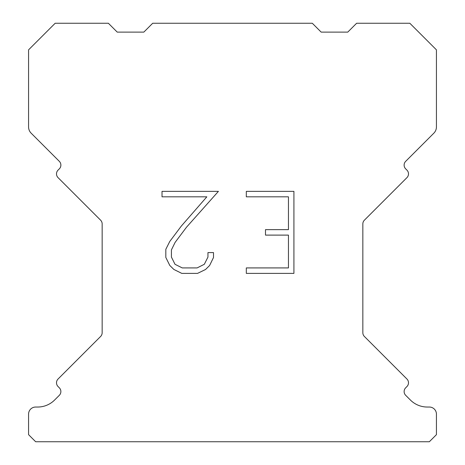 <?xml version="1.0" encoding="UTF-8"?>
<svg xmlns="http://www.w3.org/2000/svg" width="465" height="465" viewBox="0 0 465 465"><rect width="100%" height="100%" fill="white"/><g stroke="black" fill="none" stroke-linecap="round" stroke-linejoin="round"><path stroke-width="0.7" d="M288.451 267.921L288.451 235.11L265.492 235.11L265.492 229.64L288.451 229.64L288.451 196.829L246.316 196.829L246.316 191.359L293.921 191.359L293.921 273.385L246.316 273.385L246.316 267.921L288.451 267.921M213.505 252.588L213.505 257.505L209.605 265.515L205.547 269.497L197.538 273.385L181.786 273.385L173.829 269.433L169.772 265.428L165.819 257.424L165.819 249.304L169.772 241.457L181.356 226.025L206.832 196.829L162.023 196.829L162.023 191.359L218.416 191.359L186.482 227.234L175.107 242.399L171.422 249.879L171.422 257.081L175.003 264.294L182.263 267.921L197.114 267.921L204.321 264.283L207.954 257.081L207.954 252.588L213.505 252.588M152.7 23.25L312.3 23.25L321.164 32.114L347.768 32.114L356.632 23.25L409.828 23.25L436.432 49.848L436.432 126.922A8.864 8.864 0 0 1 433.833 133.193L405.683 161.338A5.318 5.318 0 0 0 405.683 168.865L406.939 170.12A5.318 5.318 0 0 1 406.939 177.642L364.397 220.183A5.318 5.318 0 0 0 362.84 223.944L362.84 332.713A5.318 5.318 0 0 0 364.397 336.474L406.939 379.022A5.318 5.318 0 0 1 406.939 386.543L405.683 387.798A5.318 5.318 0 0 0 405.683 395.32L410.392 400.022A23.942 23.942 0 0 0 427.318 407.038L429.335 407.038A7.091 7.091 0 0 1 436.432 414.129L436.432 434.659L429.335 441.75L35.666 441.75L28.568 434.659L28.568 414.129A7.091 7.091 0 0 1 35.666 407.038L37.682 407.038A23.942 23.942 0 0 0 54.608 400.022L59.317 395.32A5.318 5.318 0 0 0 59.317 387.798L58.061 386.543A5.318 5.318 0 0 1 58.061 379.022L100.603 336.474A5.318 5.318 0 0 0 102.16 332.713L102.16 223.944A5.318 5.318 0 0 0 100.603 220.183L58.061 177.642A5.318 5.318 0 0 1 58.061 170.12L59.317 168.865A5.318 5.318 0 0 0 59.317 161.338L31.167 133.193A8.864 8.864 0 0 1 28.568 126.922L28.568 49.848L55.172 23.25L108.368 23.25L117.232 32.114L143.836 32.114L152.7 23.25"/></g></svg>

